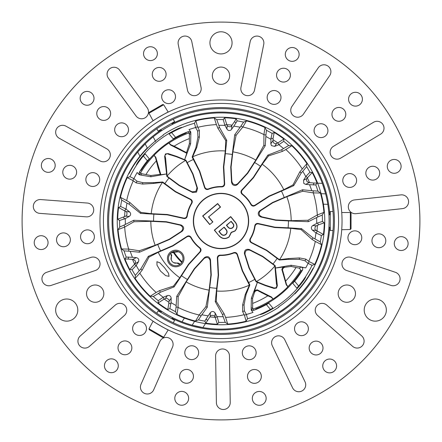 <?xml version="1.0" encoding="UTF-8"?>
<svg xmlns="http://www.w3.org/2000/svg" width="442" height="442" viewBox="0 0 442 442"><rect width="100%" height="100%" fill="white"/><g stroke="black" fill="none" stroke-linecap="round" stroke-linejoin="round"><path stroke-width="0.66" d="M181.784 262.471A57.073 57.073 0 0 1 172.938 251.78M182.115 261.913A56.443 56.443 0 0 1 173.551 251.564M323.4 204.176L327.809 204.342A108.097 108.097 0 0 1 202.928 327.577L192.171 325.185A108.097 108.097 0 0 0 202.928 327.577L205.431 323.599M194.579 321.356L192.171 325.185A108.097 108.097 0 0 1 137.738 152.059L145.191 143.943A108.097 108.097 0 0 0 137.738 152.059L139.932 156.219M142.037 294.825L142.97 295.808M148.28 300.98L149.495 302.068M313.207 268.2L312.538 269.189A103.45 103.45 0 0 1 278.642 306.903L278.852 307.151A103.776 103.776 0 0 1 147.164 148.081L147.374 148.335M184.369 318.096L182.021 321.826M155.639 141.512L153.17 136.832A108.097 108.097 0 0 1 322.334 183.364L325.638 193.878A108.097 108.097 0 0 0 322.334 183.364L317.638 183.181M138.385 158.739L138.108 158.567M128.793 173.8L129.462 172.811A103.45 103.45 0 0 1 163.358 135.097L163.148 134.849A103.776 103.776 0 0 1 313.113 268.797L312.837 268.625M303.615 283.261L303.892 283.433A103.776 103.776 0 0 1 294.836 293.919L294.626 293.665M128.887 173.203L129.163 173.375M313.113 268.797A103.776 103.776 0 0 1 303.892 283.433M147.457 148.247L145.191 143.943A108.097 108.097 0 0 1 153.17 136.832M188.099 118.031L186.546 118.539M321.119 193.701L325.638 193.878A108.097 108.097 0 0 1 327.809 204.342M326.627 243.99L326.958 242.393M180.999 264.896A8.304 8.304 0 0 1 169.308 263.791A8.304 8.304 0 0 1 170.408 252.106A8.304 8.304 0 0 1 182.098 253.205A8.304 8.304 0 0 1 180.999 264.896M178.364 251.741L171.071 252.901A7.265 7.265 0 0 0 170.109 263.134A7.265 7.265 0 0 0 180.336 264.095A7.265 7.265 0 0 0 181.297 253.868A7.265 7.265 0 0 0 171.071 252.901C167.921 256.006 167.595 259.415 170.109 263.134C173.297 266.294 176.706 266.614 180.336 264.095C182.701 261.902 183.474 259.321 182.645 256.354M197.58 188.403L196.491 192.11L192.712 192.524L192.104 191.806L195.883 191.392L196.972 187.684L197.58 188.403L193.005 173.938L187.204 162.628A67.455 67.455 0 0 1 193.358 159.468L192.148 157.048L195.933 147.484L197.955 136.987L197.591 131.047L195.613 127.528A96.853 96.853 0 0 1 195.624 127.528L194.458 123.285A101.251 101.251 0 0 0 171.623 132.606L175.601 137.407L173.187 138.832L175.761 137.606A94.87 94.87 0 0 1 183.452 133.876L186.309 132.987L183.668 134.136L183.452 133.876M260.94 217.016L259.018 215.845C257.791 213.917 258.056 212.215 259.802 210.74L260.73 210.569C258.979 212.044 258.719 213.746 259.94 215.679L261.863 216.851L260.94 217.016L275.753 220.287L288.455 220.917A67.455 67.455 0 0 1 288.107 227.823L274.83 227.166L274.78 227.525L258.41 223.917C256.647 223.718 255.537 224.481 255.078 226.199L254.774 225.79C255.216 224.055 256.327 223.287 258.106 223.475L274.83 227.166M237.52 184.419C235.746 185.916 234.006 185.878 232.304 184.292L231.514 182.264L231.835 181.38L232.625 183.408C234.321 184.994 236.061 185.032 237.84 183.535L237.52 184.419L247.758 173.225L254.653 162.54A67.455 67.455 0 0 1 260.465 166.297L253.255 177.463L253.542 177.684L242.227 190.06C241.177 191.491 241.282 192.834 242.542 194.088L242.034 194.148C240.757 192.894 240.641 191.546 241.702 190.104L253.255 177.463M254.249 291.709L255.034 290.504C256.625 289.764 257.62 289.681 258.029 290.245L258.299 290.924C257.935 290.35 256.935 290.433 255.305 291.173L254.515 292.383L254.249 291.709L257.36 282.361L256.062 281.769L254.796 279.372A67.455 67.455 0 0 1 248.642 282.532L242.575 270.703L242.238 270.841L237.183 254.857C236.464 253.233 235.255 252.647 233.536 253.111L233.735 252.642C235.459 252.161 236.685 252.736 237.409 254.377L242.575 270.703M284.256 266.863L284.869 267.255L283.532 267.802C282.504 269.266 282.234 270.233 282.731 270.697L282.112 270.305C281.631 269.797 281.908 268.835 282.924 267.416L284.256 266.863L275.432 268.051L277.349 285.626L276.526 288.068L273.968 288.427L265.299 285.598L257.36 282.361L251.371 298.14L252.575 298.389L254.515 292.383M316.085 230.442L312.422 230.138L311.991 229.73C310.953 228.055 311.223 226.658 312.803 225.536L316.472 225.845C315.505 225.337 314.102 229.254 315.594 230.028L323.417 234.475A103.301 103.301 0 0 0 324.284 222.801L322.428 221.47L317.61 222.961L318.444 224.84L324.284 222.801M309.544 184.701L315.798 184.922A101.433 101.433 0 0 1 317.931 191.121L311.776 190.712A95.699 95.699 0 0 0 309.544 184.701L305.682 184.38L303.781 183.402L303.566 180.192L305.781 176.612A95.699 95.699 0 0 0 302.759 171.269L306.654 166.673L306.897 163.612A103.301 103.301 0 0 0 291.77 145.75L288.714 145.479L283.532 148.562A95.699 95.699 0 0 0 278.764 144.7L278.018 142.783L283.88 139.042A103.301 103.301 0 0 0 274.206 132.456L272.123 133.396L271.007 138.313L273.051 138.528L274.206 132.456M303.566 180.192L307.03 178.446C306.317 178.783 306.334 179.883 307.091 181.728L309.162 182.623L305.682 184.38M276.72 143.379L274.626 146.396L271.454 145.611L270.83 143.76L272.929 140.738L273.46 142.722C275.151 143.821 276.233 144.037 276.72 143.379L278.018 142.783M233.835 126.169L237.155 120.865A101.433 101.433 0 0 1 243.586 122.114L240.161 127.241A95.699 95.699 0 0 0 233.835 126.169L231.127 129.898C229.464 130.942 228.066 130.672 226.939 129.092L224.95 125.384A95.699 95.699 0 0 0 218.812 125.329L216.779 119.655L214.248 117.92A103.301 103.301 0 0 0 195.9 120.793L194.458 123.285M226.939 129.092L227.16 125.219C226.647 126.191 230.625 127.589 231.348 126.092L231.846 125.456L231.625 129.357M284.869 267.255L291.129 266.471L299.217 268.15L301.113 266.979C302.632 267.543 303.09 268.576 302.483 270.084L300.195 271.106A93.715 93.715 0 0 1 287.886 286.643L287.869 286.814A93.826 93.826 0 0 1 273.173 298.985L272.996 298.969A93.715 93.715 0 0 1 253.912 308.748L253.382 310.444L251.227 309.98L252.653 308.77L252.664 308.008L251.155 307.991L251.371 298.14M287.869 286.814L286.228 284.742L282.112 270.305M154.114 155.357L155.446 157.396L158.026 167.535L160.275 174.341L150.871 175.529L140.683 173.513L139.224 174.689L139.175 172.49L140.943 172.286A93.715 93.715 0 0 1 154.114 155.357L155.772 157.258L160.871 174.723L166.568 173.949L164.651 156.374L165.474 153.932L168.032 153.573L176.701 156.402L185.938 160.231L187.204 162.628M154.131 155.186A93.826 93.826 0 0 1 168.827 143.015L169.004 143.031A93.715 93.715 0 0 1 188.088 133.252L188.618 131.556L190.773 132.02L189.347 133.23L189.336 133.992L190.845 134.009L190.629 143.86L184.657 159.634L186.762 153.286L170.557 145.02L168.827 143.015M256.421 281.571A70.168 70.168 0 0 0 274.869 265.962L276.372 283.449L276.891 285.759L276.228 287.714L274.184 288.002L265.465 285.206L256.305 281.521L256.062 281.769M203.353 199.685A27.675 27.675 0 0 0 199.685 238.647A27.675 27.675 0 0 0 238.647 242.315A27.675 27.675 0 0 0 242.315 203.353A27.675 27.675 0 0 0 203.353 199.685M203.513 199.878A27.421 27.421 0 0 0 199.878 238.487A27.421 27.421 0 0 0 238.487 242.122A27.421 27.421 0 0 0 242.122 203.513A27.421 27.421 0 0 0 203.513 199.878M181.06 224.984C184.071 226.597 184.452 228.691 182.198 231.26L169.463 239.514L169.292 239.194L181.27 231.431C183.529 228.857 183.148 226.768 180.137 225.149L181.06 224.984L166.247 221.713L153.545 221.083A67.455 67.455 0 0 1 153.893 214.177L140.512 213.37L129.009 204.138L129.992 202.613L140.882 212.375L151.214 213.679A70.168 70.168 0 0 1 162.441 182.342L175.347 191.834L190.275 199.458L190.789 199.309L175.535 191.524L175.347 191.834M129.992 202.613L126.683 200.58A96.5 96.5 0 0 1 133.285 180.767L136.13 182.861L142.578 184.076L153.473 183.441L162.441 182.342M170.811 253.133L171.385 256.714L171.236 259.857A4.669 4.669 0 0 1 171.385 256.714A3.459 3.459 0 0 0 171.579 254.691A3.459 3.459 0 0 1 171.385 256.714A4.669 4.669 0 0 0 171.236 259.857L172.098 261.482L173.535 262.636L176.651 263.073A4.669 4.669 0 0 1 173.535 262.636A4.669 4.669 0 0 0 176.651 263.073L180.065 264.31M160.496 271.09L156.998 265.15L156.921 261.703L159.86 262.808L164.551 267.73L168.512 273.255L169.048 276.355L165.667 275.631L160.496 271.09M302.483 270.084A95.124 95.124 0 0 1 294.648 281.211L298.621 286.013L296.831 288.19L298.786 286.212A101.505 101.505 0 0 0 303.98 279.466L305.643 277.134L304.195 279.725A101.831 101.831 0 0 1 263.161 313.698L260.344 314.638L262.946 313.433A101.505 101.505 0 0 0 270.543 309.593L272.935 308.146L270.377 309.394L266.399 304.593L268.813 303.168L272.935 308.146M303.737 283.339A103.594 103.594 0 0 1 299.455 288.648L294.753 293.819M145.169 153.81L149.291 158.794L147.352 160.789L143.379 155.987L145.169 153.81L143.214 155.788A101.505 101.505 0 0 0 138.02 162.534L136.357 164.866L137.805 162.275A101.831 101.831 0 0 1 178.839 128.302L181.656 127.362L179.054 128.567A101.505 101.505 0 0 0 171.457 132.407L169.065 133.854L171.623 132.606M216.779 119.655A101.433 101.433 0 0 1 223.232 119.594L224.602 117.76A103.301 103.301 0 0 1 236.199 118.826L237.155 120.865M243.586 122.114L246.498 120.898A103.301 103.301 0 0 1 264.99 127.534L266.46 130.324A101.433 101.433 0 0 1 272.123 133.396M278.957 144.622L283.77 141.324L283.88 139.042M306.654 166.673A101.433 101.433 0 0 1 309.936 172.231L312.207 172.502A103.301 103.301 0 0 1 317.085 183.076L315.798 184.922M317.931 191.121L320.444 193.032A103.301 103.301 0 0 1 323.936 212.359L322.257 215.033A101.433 101.433 0 0 1 322.428 221.47M312.422 230.138L316.124 233.006L321.384 235.525L323.417 234.475M321.384 235.525A101.433 101.433 0 0 1 320.257 241.879L321.555 244.658A103.301 103.301 0 0 1 314.754 264.371L309.185 261.636L305.87 259.139L299.422 257.924L288.527 258.559L279.421 259.664L266.653 250.166L251.725 242.542L251.211 242.691L266.465 250.476L266.653 250.166M298.621 286.013A101.251 101.251 0 0 0 312.041 265.316L314.754 264.371M296.919 288.294L292.709 283.206L294.648 281.211M301.129 271.686L299.582 274.156A94.87 94.87 0 0 1 294.483 281.013L292.709 283.206M299.582 274.156L299.367 273.896L300.991 271.515M299.367 273.896A94.544 94.544 0 0 1 258.332 307.864L258.548 308.124L255.691 309.013L258.332 307.864M124.6 216.586L125.528 216.155C127.103 216.591 127.572 211.442 125.915 211.558L118.583 207.525A103.301 103.301 0 0 0 117.716 219.199L124.6 216.586A96.5 96.5 0 0 1 125.025 210.945M125.915 211.558L129.578 211.862L125.876 208.994L124.755 210.729M135.346 275.327A101.433 101.433 0 0 1 132.064 269.769L136.108 265.57L134.451 264.333L129.793 269.498A103.301 103.301 0 0 1 124.915 258.924L132.838 259.377L136.318 257.62C138.561 258.227 139.263 259.62 138.434 261.808L136.219 265.388A95.699 95.699 0 0 0 139.241 270.731L135.346 275.327L135.103 278.388A103.301 103.301 0 0 0 150.23 296.251L153.286 296.521L158.468 293.438A95.699 95.699 0 0 0 163.236 297.3L163.982 299.217L158.12 302.958A103.301 103.301 0 0 0 167.794 309.544L168.977 302.278A96.5 96.5 0 0 1 164.308 299.09L163.982 299.217M134.451 264.333L134.628 264.04A96.5 96.5 0 0 1 132.456 259.366M138.434 261.808L134.628 264.04M168.977 302.278L169.071 301.262C170.236 300.112 166.004 297.129 165.28 298.621L164.308 299.09M165.28 298.621L167.374 295.604L163.236 297.3M225.221 322.345A101.433 101.433 0 0 1 218.768 322.406L217.149 316.803L215.254 317.621L217.398 324.24A103.301 103.301 0 0 1 205.801 323.174L210.154 316.544L210.375 312.643C212.016 311.008 213.58 311.096 215.061 312.908L217.05 316.616A95.699 95.699 0 0 0 223.188 316.671L225.221 322.345L227.752 324.08A103.301 103.301 0 0 0 246.1 321.207L247.542 318.715A101.251 101.251 0 0 0 270.377 309.394M215.254 317.621L215.088 317.317A96.5 96.5 0 0 1 209.956 316.864M215.061 312.908L215.088 317.317M316.124 233.006L317.245 231.271M318.444 224.84L317.4 225.414A96.5 96.5 0 0 1 316.975 231.055M309.936 172.231L305.892 176.43L307.549 177.667L312.207 172.502M307.549 177.667L307.372 177.96A96.5 96.5 0 0 1 309.544 182.634L309.162 182.623M313.588 185.01L313.693 183.016L309.544 182.634M313.693 183.016L317.085 183.076M307.03 178.446L307.372 177.96M274.626 146.396L278.764 144.7M273.051 138.528L273.023 139.722A96.5 96.5 0 0 1 277.692 142.91M223.232 119.594L224.851 125.197L226.746 124.379L224.602 117.76M226.746 124.379L226.912 124.683A96.5 96.5 0 0 1 232.044 125.136L231.846 125.456M236.127 122.821L234.453 121.732L232.044 125.136M234.453 121.732L236.199 118.826M227.16 125.219L226.912 124.683M300.787 267.123L305.742 267.902L301.113 266.979M258.548 308.124A94.87 94.87 0 0 0 266.239 304.394L268.725 303.063M266.399 304.593A95.124 95.124 0 0 1 253.382 310.444M251.227 309.98L251.155 307.991M139.224 174.689L137.158 172.513L139.18 174.684M141.434 173.645L141.169 175.131L139.164 174.706M142.418 167.844L142.633 168.104L141.009 170.485L142.418 167.844A94.87 94.87 0 0 1 147.517 160.987L149.291 158.794M142.633 168.104A94.544 94.544 0 0 1 183.668 134.136M173.275 138.937L169.065 133.854M175.601 137.407A95.124 95.124 0 0 1 188.618 131.556M139.175 172.49A95.124 95.124 0 0 1 147.352 160.789M190.773 132.02L190.845 134.009M259.802 210.74L272.537 202.486L302.527 189.767L302.759 191.226L313.157 192.894L320.444 193.032M313.323 192.911A96.5 96.5 0 0 1 317.312 214.967L323.936 212.359M231.514 182.264L230.735 167.115L234.713 134.782L236.094 135.307L242.741 127.141L246.498 120.898M242.835 127.003A96.5 96.5 0 0 1 263.929 134.578L264.99 127.534M169.463 239.514L139.473 252.233L139.241 250.774L128.843 249.106L121.556 248.968A103.301 103.301 0 0 1 118.064 229.641L119.743 226.967A101.433 101.433 0 0 1 119.572 220.53L117.716 219.199M128.677 249.089A96.5 96.5 0 0 1 124.688 227.033L118.064 229.641M169.877 308.604L171.032 302.615A95.699 95.699 0 0 0 176.154 305.538L176.75 296.256L194.242 268.775L204.48 257.581C207.386 255.78 209.386 256.498 210.486 259.736L211.265 274.885L207.287 307.218L205.906 306.693L199.259 314.859L195.502 321.102A103.301 103.301 0 0 1 177.01 314.466L175.54 311.676A101.433 101.433 0 0 1 169.877 308.604L167.794 309.544M199.165 314.997A96.5 96.5 0 0 1 178.071 307.422L177.01 314.466M252.664 308.008L252.575 298.389M258.299 290.924L267.846 295.825L271.244 297.278L271.443 296.98L273.173 298.985M287.886 286.643L286.554 284.604L282.731 270.697M189.336 133.992L189.425 143.611L186.502 152.634L174.154 146.175L170.756 144.722L170.557 145.02M218.768 322.406L217.398 324.24M204.845 321.135A101.433 101.433 0 0 1 198.414 319.886L201.839 314.759A95.699 95.699 0 0 0 208.165 315.831L204.845 321.135L205.801 323.174M198.414 319.886L195.502 321.102M163.043 297.378L158.23 300.676L158.12 302.958M132.064 269.769L129.793 269.498M126.202 257.078A101.433 101.433 0 0 1 124.069 250.879L130.224 251.288A95.699 95.699 0 0 0 132.456 257.299L126.202 257.078L124.915 258.924M124.069 250.879L121.556 248.968M125.876 208.994L120.616 206.475L118.583 207.525M120.616 206.475A101.433 101.433 0 0 1 121.743 200.121L120.445 197.342A103.301 103.301 0 0 1 127.246 177.629L133.285 180.767M143.379 155.987A101.251 101.251 0 0 0 129.959 176.684L127.246 177.629M138.263 158.661A103.594 103.594 0 0 1 142.545 153.352L147.247 148.18M312.041 265.316L308.091 263.382A96.853 96.853 0 0 1 308.085 263.393A96.853 96.853 0 0 1 305.742 267.902M251.227 310.03L252.984 312.422A96.853 96.853 0 0 1 246.387 314.472A96.853 96.853 0 0 1 246.376 314.472L247.542 318.715M129.959 176.684L133.909 178.618A96.853 96.853 0 0 1 133.915 178.607A96.853 96.853 0 0 1 137.158 172.513M190.773 131.97L189.016 129.578A96.853 96.853 0 0 1 195.613 127.528L197.541 126.777L197.85 127.318A96.5 96.5 0 0 1 216.414 124.611L214.248 117.92M274.869 265.962L275.156 265.603L275.471 267.99L291.118 265.239L300.831 266.869M308.085 263.393L304.997 260.797L299.234 259.327L288.549 259.355L279.316 260.007L277.128 258.41A67.455 67.455 0 0 1 273.001 263.962L275.156 265.603M189.016 129.578L190.8 131.959M218.873 235.641L214.315 230.138L230.691 216.58L235.155 221.967C237.697 225.116 237.63 228.149 234.956 231.072L231.376 232.514L229.078 237.028C225.298 239.481 221.895 239.017 218.873 235.641L214.569 230.16L230.669 216.834L235.011 222.083C237.498 225.16 237.442 228.111 234.84 230.928L231.194 232.337L228.962 236.89C225.287 239.282 221.972 238.829 219.011 235.525M212.873 221.912L209.69 224.547L202.613 216L217.657 203.547L220.564 207.055L208.701 216.878L212.873 221.912L209.69 224.547M244.42 253.597C244.31 250.178 245.934 248.807 249.288 249.476L262.802 256.377L262.609 256.686L249.896 250.194C246.542 249.52 244.918 250.896 245.028 254.316L244.42 253.597L248.995 268.062L254.796 279.372M262.802 256.377L273.001 263.962M277.128 258.41L266.465 250.476M251.211 242.691C249.719 241.708 249.349 240.404 250.111 238.785A34.111 34.111 0 0 0 254.774 225.79M254.89 205.679C253.288 206.486 251.979 206.149 250.957 204.679L251.1 204.193C252.122 205.641 253.432 205.966 255.017 205.165L254.89 205.679L269.261 196.364L281.466 191.099A67.455 67.455 0 0 1 284.206 197.447M250.957 204.679A34.111 34.111 0 0 0 242.034 194.148M224.674 183.994C224.575 185.778 223.63 186.745 221.845 186.9L221.492 186.53C223.26 186.364 224.193 185.397 224.293 183.623L224.674 183.994L223.796 166.888L225.337 153.689A67.455 67.455 0 0 1 232.21 154.485M221.845 186.9A34.111 34.111 0 0 0 208.265 189.358C206.541 189.839 205.315 189.264 204.591 187.623L199.425 171.297L199.762 171.159L204.817 187.143C205.536 188.767 206.745 189.353 208.464 188.889L208.265 189.358M193.358 159.468L199.425 171.297M175.535 191.524L164.872 183.59A67.455 67.455 0 0 1 168.999 178.038L179.198 185.623L192.712 192.524M190.789 199.309C192.281 200.292 192.651 201.596 191.889 203.215A34.111 34.111 0 0 0 187.226 216.21C186.784 217.945 185.673 218.713 183.894 218.525L167.17 214.834L167.22 214.475L183.59 218.083C185.353 218.282 186.463 217.519 186.922 215.801L187.226 216.21M153.893 214.177L167.17 214.834M187.11 236.321C188.712 235.514 190.021 235.851 191.043 237.321L190.9 237.807C189.878 236.359 188.568 236.034 186.983 236.835L187.11 236.321L172.739 245.636L160.534 250.901A67.455 67.455 0 0 1 157.794 244.553M191.043 237.321A34.111 34.111 0 0 0 199.966 247.852C201.243 249.106 201.359 250.454 200.298 251.896L188.745 264.537L188.458 264.316L199.773 251.94C200.823 250.509 200.718 249.166 199.458 247.912L199.966 247.852M187.347 279.46A67.455 67.455 0 0 1 181.535 275.703L188.745 264.537M217.326 258.006C217.425 256.222 218.37 255.255 220.155 255.1L220.508 255.47C218.74 255.636 217.807 256.603 217.707 258.377L217.326 258.006L218.204 275.112L216.663 288.311A67.455 67.455 0 0 1 209.79 287.515M220.155 255.1A34.111 34.111 0 0 0 233.735 252.642M223.188 316.671L222.464 314.511L224.127 313.792L216.293 301.444L216.713 291.035A70.168 70.168 0 0 0 249.415 285.156L245.304 294.3L242.63 304.936L242.619 311.499L244.15 314.682A96.5 96.5 0 0 1 225.586 317.389L227.752 324.08M224.127 313.792L225.586 317.389M242.619 311.499L244.409 310.953L246.387 314.472L244.459 315.223L244.15 314.682M244.459 315.223L246.1 321.207M218.812 125.329L219.536 127.489L217.873 128.208L225.707 140.556L225.287 150.965A70.168 70.168 0 0 0 192.585 156.844L196.696 147.7L199.37 137.064L199.381 130.5L197.85 127.318M217.873 128.208L216.414 124.611M185.579 160.429A70.168 70.168 0 0 0 167.131 176.038L165.628 158.551L165.109 156.241C164.115 155.479 167.247 152.877 167.816 153.998L176.535 156.794L185.695 160.479L185.938 160.231M197.541 126.777L195.9 120.793M288.107 227.823L301.488 228.63L312.991 237.862L312.008 239.387L315.317 241.42A96.5 96.5 0 0 1 308.715 261.233M312.008 239.387L301.118 229.625L290.786 228.321A70.168 70.168 0 0 1 279.559 259.658M139.241 270.731L140.749 269.023L142.202 270.101L148.982 257.145L158.203 252.305A70.168 70.168 0 0 0 179.767 277.775L173.474 286.073L159.573 290.621L156.159 292.471A96.5 96.5 0 0 1 139.816 273.167L135.103 278.388M142.202 270.101L139.816 273.167M126.683 200.58L120.445 197.342M315.317 241.42L321.555 244.658M220.508 255.47A34.476 34.476 0 0 0 233.536 253.111M217.707 258.377L218.569 275.123L216.713 291.035M249.415 285.156L242.238 270.841M190.9 237.807A34.476 34.476 0 0 0 199.458 247.912M186.983 236.835L172.91 245.956L158.203 252.305M179.767 277.775L188.458 264.316M191.889 203.215L191.392 203.337A34.476 34.476 0 0 0 186.922 215.801M191.392 203.337C192.137 201.723 191.762 200.43 190.275 199.458M151.214 213.679L167.22 214.475M221.492 186.53A34.476 34.476 0 0 0 208.464 188.889M224.293 183.623L223.431 166.877L225.287 150.965M192.585 156.844L199.762 171.159M251.1 204.193A34.476 34.476 0 0 0 242.542 194.088M255.017 205.165L269.09 196.044L283.797 189.695L293.018 184.855L299.798 171.899L306.897 163.612M253.542 177.684L262.233 164.225A70.168 70.168 0 0 1 283.797 189.695M223.796 166.888L223.431 166.877M172.739 245.636L172.91 245.956M218.204 275.112L218.569 275.123M269.261 196.364L269.09 196.044M317.4 225.414L316.472 225.845M317.61 222.961L316.665 223.47A95.699 95.699 0 0 0 316.638 217.569L308.301 221.696L308.008 220.249L291.168 220.691A70.168 70.168 0 0 0 286.83 196.712L302.759 191.226M308.008 220.249L317.312 214.967M260.465 166.297L267.852 155.109L281.598 149.766L282.427 151.379L285.841 149.529A96.5 96.5 0 0 1 302.184 168.833M282.427 151.379L268.526 155.927L262.233 164.225M285.841 149.529L291.77 145.75M272.537 202.486L272.708 202.806L260.73 210.569M275.753 220.287L275.802 219.928L261.863 216.851M275.802 219.928L291.168 220.691M272.708 202.806L286.83 196.712M248.995 268.062L249.332 267.924L245.028 254.316M249.332 267.924L256.305 281.521M262.609 256.686L274.847 265.786M176.75 296.256L178.148 296.726L186.187 281.924A70.168 70.168 0 0 0 209.121 290.156L205.906 306.693M178.148 296.726L178.071 307.422M211.265 274.885L210.9 274.874L210.165 260.62C209.072 257.382 207.066 256.664 204.16 258.465L204.48 257.581M194.242 268.775L194.53 268.996L204.16 258.465M194.53 268.996L186.187 281.924M210.9 274.874L209.121 290.156M119.572 220.53L125.335 218.53A95.699 95.699 0 0 0 125.362 224.431L133.699 220.304L133.992 221.751L150.833 221.309A70.168 70.168 0 0 0 155.17 245.288L139.241 250.774M133.992 221.751L124.688 227.033M214.84 316.781C215.171 315.036 209.84 314.875 210.154 316.544M156.159 292.471L150.23 296.251M166.247 221.713L166.198 222.072L180.137 225.149M166.198 222.072L150.833 221.309M169.292 239.194L155.17 245.288M134.97 263.554C135.556 263.266 135.622 262.288 135.169 260.62L132.838 259.377M179.198 185.623L179.391 185.314L192.104 191.806M193.005 173.938L192.668 174.076L196.972 187.684M192.668 174.076L185.695 160.479M167.131 176.038L166.844 176.397L168.999 178.038M179.391 185.314L167.153 176.214M273.023 139.722L272.929 140.738M271.007 138.313L270.968 139.385A95.699 95.699 0 0 0 265.846 136.462L265.25 145.744L263.852 145.274L255.813 160.076A70.168 70.168 0 0 0 232.879 151.844L236.094 135.307M263.852 145.274L263.929 134.578M230.735 167.115L231.1 167.126L231.835 181.38M247.758 173.225L247.47 173.004L237.84 183.535M247.47 173.004L255.813 160.076M231.1 167.126L232.879 151.844M250.111 238.785L250.608 238.663A34.476 34.476 0 0 0 255.078 226.199M250.608 238.663C249.863 240.277 250.238 241.57 251.725 242.542M290.786 228.321L274.78 227.525M267.852 155.109L268.526 155.927M281.598 149.766L283.532 148.562M270.968 139.385L270.83 143.76M265.846 136.462L265.94 134.965L263.918 134.744M265.94 134.965L266.46 130.324M265.25 145.744L254.653 162.54M241.039 126.031L242.741 127.141M234.713 134.782L240.161 127.241M219.536 127.489L226.752 140.357L225.707 140.556M225.337 153.689L226.752 140.357M192.513 157.032L192.148 157.048M164.872 183.59L162.684 181.993L162.579 182.336M140.512 213.37L140.882 212.375M121.743 200.121L126.998 203.066A95.699 95.699 0 0 0 126.042 209.127M129.009 204.138L126.998 203.066M125.335 218.53L129.197 216.464L125.528 216.155M124.39 219.039L123.556 217.16M125.362 224.431L124.025 225.1L124.837 226.961M124.025 225.1L119.743 226.967M133.699 220.304L153.545 221.083M128.732 251.133L128.843 249.106M139.473 252.233L130.224 251.288M128.412 256.99L128.307 258.984M132.456 257.299L136.318 257.62M140.749 269.023L148.285 256.343L148.982 257.145M160.534 250.901L148.285 256.343M181.535 275.703L174.148 286.891L173.474 286.073M174.148 286.891L160.402 292.234L159.573 290.621M160.402 292.234L158.468 293.438M171.032 302.615L171.17 298.239L169.071 301.262M170.993 303.687L168.949 303.472M176.154 305.538L176.06 307.035L178.082 307.256M176.06 307.035L175.54 311.676M200.961 315.969L199.259 314.859M207.287 307.218L201.839 314.759M205.873 319.179L207.547 320.268M208.165 315.831L210.375 312.643M222.464 314.511L215.248 301.643L216.293 301.444M216.663 288.311L215.248 301.643M248.642 282.532L249.852 284.952L246.067 294.516L244.045 305.013L244.409 310.953M249.487 284.968L249.852 284.952M279.421 259.664L279.316 260.007M301.488 228.63L301.118 229.625M320.257 241.879L315.002 238.934A95.699 95.699 0 0 0 315.958 232.873M312.991 237.862L315.002 238.934M316.665 223.47L312.803 225.536M316.638 217.569L317.975 216.9L317.163 215.039M317.975 216.9L322.257 215.033M308.301 221.696L288.455 220.917M313.267 190.867L313.157 192.894M302.527 189.767L311.776 190.712M299.798 171.899L301.251 172.977L302.759 171.269M301.251 172.977L293.715 185.657L293.018 184.855M281.466 191.099L293.715 185.657M308.091 263.382L309.185 261.636M133.909 178.618L132.815 180.364M153.473 183.441L153.451 182.645L162.684 181.993M166.568 173.949L150.882 176.761L141.169 175.131M166.844 176.397L166.529 174.01M176.535 156.794L176.701 156.402M196.696 147.7L195.933 147.484M133.915 178.607L137.003 181.203L142.766 182.673L153.451 182.645M136.13 182.861L137.003 181.203M199.381 130.5L197.591 131.047M170.756 144.722L169.004 143.031M155.446 157.396L155.772 157.258M142.578 184.076L142.766 182.673M165.628 158.551L165.175 158.65M169.988 154.938L170.17 154.518M199.37 137.064L197.955 136.987M189.425 143.611L190.629 143.86M186.502 152.634L186.762 153.286M180.237 149.153L180.038 149.6M158.026 167.535L158.501 167.424M160.275 174.341L160.871 174.723M150.871 175.529L150.882 176.761M265.465 285.206L265.299 285.598M245.304 294.3L246.067 294.516M288.527 258.559L288.549 259.355M305.87 259.139L304.997 260.797M252.984 312.422L251.2 310.041M271.244 297.278L272.996 298.969M286.554 284.604L286.228 284.742M299.422 257.924L299.234 259.327M276.372 283.449L276.825 283.35M272.012 287.062L271.83 287.482M242.63 304.936L244.045 305.013M258.029 290.245L271.443 296.98M261.763 292.847L261.962 292.4M283.974 274.465L283.499 274.576M291.129 266.471L291.118 265.239M167.374 295.604C169.579 295.123 170.844 296.002 171.17 298.239M129.578 211.862C131.097 213.53 130.965 215.066 129.197 216.464M209.712 224.293L202.867 216.028L217.635 203.801L220.309 207.033L208.701 216.878M208.447 216.851L212.619 221.89M231.16 221.309L226.376 225.265L227.857 227.05C229.299 228.752 230.945 228.978 232.801 227.735C234.161 226.216 234.144 224.718 232.757 223.238L231.16 221.309L226.696 225.298L228.028 226.906C229.392 228.52 230.934 228.741 232.658 227.564C233.923 226.188 233.901 224.796 232.586 223.381L231.133 221.624M224.144 227.116L218.873 231.481L220.751 233.752C222.232 235.564 223.95 235.824 225.906 234.536C227.525 232.702 227.486 230.895 225.796 229.116L224.144 227.116L219.193 231.509L220.928 233.608C222.332 235.332 223.945 235.586 225.763 234.365C227.293 232.68 227.243 230.978 225.619 229.26L224.111 227.437M226.376 225.265L226.696 225.298M218.873 231.481L219.193 231.509M180.016 264.255A3.459 3.459 0 0 0 176.651 263.073A3.459 3.459 0 0 1 180.016 264.255M252.653 308.77L253.912 308.748M300.195 271.106C300.825 270.101 300.499 269.117 299.217 268.15M189.347 133.23L188.088 133.252M140.943 172.286L140.683 173.513M334.423 221A113.423 113.423 0 0 1 221 334.423A113.423 113.423 0 0 1 107.577 221A113.423 113.423 0 0 1 221 107.577A113.423 113.423 0 0 1 334.423 221M108.61 221A112.39 112.39 0 0 0 221 333.39A112.39 112.39 0 0 0 333.39 221A112.39 112.39 0 0 0 221 108.61A112.39 112.39 0 0 0 108.61 221M338.578 221A117.578 117.578 0 0 0 221 103.422A117.578 117.578 0 0 0 103.422 221A117.578 117.578 0 0 0 221 338.578A117.578 117.578 0 0 0 338.578 221M99.964 221A121.036 121.036 0 0 1 221 99.964A121.036 121.036 0 0 1 342.036 221A121.036 121.036 0 0 1 221 342.036A121.036 121.036 0 0 1 99.964 221M148.993 328.771L153.076 321.179C152.435 321.201 168.49 330.472 168.203 329.914L163.673 337.246L162.728 337.5L149.247 329.715L148.993 328.771L163.673 337.246M163.673 104.754L168.203 112.086C168.507 111.517 152.446 120.788 153.076 120.821L148.993 113.229L149.247 112.285L162.728 104.5L163.673 104.754L148.993 113.229M350.335 229.475L350.335 212.525L351.031 213.215L351.031 228.785L350.335 229.475L341.721 229.735L341.815 228.249M336.577 365.954A6.917 6.917 0 0 1 329.66 372.871A6.917 6.917 0 0 1 322.743 365.954A6.917 6.917 0 0 1 329.66 359.037A6.917 6.917 0 0 1 336.577 365.954M256.133 352.76A6.917 6.917 0 0 1 249.216 359.678A6.917 6.917 0 0 1 242.299 352.76A6.917 6.917 0 0 1 249.216 345.843A6.917 6.917 0 0 1 256.133 352.76M215.613 355.887A6.917 6.917 0 0 1 222.475 348.97A6.917 6.917 0 0 1 229.448 355.771L230.232 402.463A6.917 6.917 0 0 1 223.431 409.496A6.917 6.917 0 0 1 216.398 402.695L215.613 356.003A6.917 6.917 0 0 1 215.613 355.887M261.332 376.413A6.917 6.917 0 0 1 254.415 383.33A6.917 6.917 0 0 1 247.498 376.413A6.917 6.917 0 0 1 254.415 369.49A6.917 6.917 0 0 1 261.332 376.413M308.367 328.738A6.917 6.917 0 0 1 301.45 335.655A6.917 6.917 0 0 1 294.532 328.738A6.917 6.917 0 0 1 301.45 321.82A6.917 6.917 0 0 1 308.367 328.738M271.609 342.754A6.917 6.917 0 0 1 284.764 339.754L305.035 381.822A6.917 6.917 0 0 1 301.809 391.054A6.917 6.917 0 0 1 292.571 387.827L272.294 345.76A6.917 6.917 0 0 1 271.609 342.754M322.997 348.036A6.917 6.917 0 0 1 316.08 354.954A6.917 6.917 0 0 1 309.157 348.036A6.917 6.917 0 0 1 316.08 341.119A6.917 6.917 0 0 1 322.997 348.036M146.468 328.544A6.917 6.917 0 0 1 139.55 335.461A6.917 6.917 0 0 1 132.628 328.544A6.917 6.917 0 0 1 139.55 321.621A6.917 6.917 0 0 1 146.468 328.544M77.919 341.169A6.917 6.917 0 0 1 80.262 335.981L115.274 305.079A6.917 6.917 0 0 1 125.042 305.693A6.917 6.917 0 0 1 124.429 315.455L89.417 346.357A6.917 6.917 0 0 1 77.919 341.169M131.849 347.843A6.917 6.917 0 0 1 124.931 354.76A6.917 6.917 0 0 1 118.008 347.843A6.917 6.917 0 0 1 124.931 340.926A6.917 6.917 0 0 1 131.849 347.843M315.229 310.267A6.917 6.917 0 0 1 326.721 305.079L361.755 335.953A6.917 6.917 0 0 1 362.374 345.721A6.917 6.917 0 0 1 352.606 346.335L317.571 315.455A6.917 6.917 0 0 1 315.229 310.267M188.635 398.303A6.917 6.917 0 0 1 181.717 405.226A6.917 6.917 0 0 1 174.8 398.303A6.917 6.917 0 0 1 181.717 391.385A6.917 6.917 0 0 1 188.635 398.303M266.156 398.369A6.917 6.917 0 0 1 259.239 405.292A6.917 6.917 0 0 1 252.321 398.369A6.917 6.917 0 0 1 259.239 391.452A6.917 6.917 0 0 1 266.156 398.369M198.64 352.694A6.917 6.917 0 0 1 191.723 359.611A6.917 6.917 0 0 1 184.806 352.694A6.917 6.917 0 0 1 191.723 345.771A6.917 6.917 0 0 1 198.64 352.694M140.418 387.076A6.917 6.917 0 0 1 141.009 384.286L159.855 341.555A6.917 6.917 0 0 1 168.977 338.019A6.917 6.917 0 0 1 172.513 347.141L153.667 389.866A6.917 6.917 0 0 1 140.418 387.076M193.452 376.341A6.917 6.917 0 0 1 186.535 383.258A6.917 6.917 0 0 1 179.618 376.341A6.917 6.917 0 0 1 186.535 369.424A6.917 6.917 0 0 1 193.452 376.341M362.407 99.196A6.917 6.917 0 0 1 355.49 106.119A6.917 6.917 0 0 1 348.572 99.196A6.917 6.917 0 0 1 355.49 92.279A6.917 6.917 0 0 1 362.407 99.196M345.799 114.356A6.917 6.917 0 0 1 338.881 121.274A6.917 6.917 0 0 1 331.964 114.356A6.917 6.917 0 0 1 338.881 107.439A6.917 6.917 0 0 1 345.799 114.356M330.13 152.23A6.917 6.917 0 0 1 333.489 146.296L373.534 122.274A6.917 6.917 0 0 1 383.026 124.644A6.917 6.917 0 0 1 380.65 134.136L340.611 158.164A6.917 6.917 0 0 1 330.13 152.23M327.92 130.683A6.917 6.917 0 0 1 321.002 137.6A6.917 6.917 0 0 1 314.08 130.683A6.917 6.917 0 0 1 321.002 123.766A6.917 6.917 0 0 1 327.92 130.683M290.759 110.301A6.917 6.917 0 0 1 291.963 106.406L318.257 67.814A6.917 6.917 0 0 1 327.87 65.991A6.917 6.917 0 0 1 329.693 75.604L303.394 114.196A6.917 6.917 0 0 1 290.759 110.301M290.394 75.14A6.917 6.917 0 0 1 283.477 82.063A6.917 6.917 0 0 1 276.559 75.14A6.917 6.917 0 0 1 283.477 68.223A6.917 6.917 0 0 1 290.394 75.14M361.777 237.768A6.917 6.917 0 0 1 354.86 244.686A6.917 6.917 0 0 1 347.942 237.768A6.917 6.917 0 0 1 354.86 230.851A6.917 6.917 0 0 1 361.777 237.768M299.123 54.421A6.917 6.917 0 0 1 292.206 61.339A6.917 6.917 0 0 1 285.289 54.421A6.917 6.917 0 0 1 292.206 47.504A6.917 6.917 0 0 1 299.123 54.421M240.818 88.77A6.917 6.917 0 0 1 240.951 87.405L250.178 41.625A6.917 6.917 0 0 1 258.327 36.211A6.917 6.917 0 0 1 263.741 44.36L254.515 90.135A6.917 6.917 0 0 1 240.818 88.77M341.964 263.962A6.917 6.917 0 0 1 351.086 257.404L395.352 272.278A6.917 6.917 0 0 1 399.706 281.04A6.917 6.917 0 0 1 390.943 285.394L346.677 270.521A6.917 6.917 0 0 1 341.964 263.962M385.805 240.78A6.917 6.917 0 0 1 378.888 247.697A6.917 6.917 0 0 1 371.965 240.78A6.917 6.917 0 0 1 378.888 233.857A6.917 6.917 0 0 1 385.805 240.78M408.115 243.57A6.917 6.917 0 0 1 401.198 250.492A6.917 6.917 0 0 1 394.281 243.57A6.917 6.917 0 0 1 401.198 236.652A6.917 6.917 0 0 1 408.115 243.57M356.606 180.507A6.917 6.917 0 0 1 349.688 187.425A6.917 6.917 0 0 1 342.765 180.507A6.917 6.917 0 0 1 349.688 173.59A6.917 6.917 0 0 1 356.606 180.507M348.313 206.795A6.917 6.917 0 0 1 354.484 199.922L400.911 194.878A6.917 6.917 0 0 1 408.535 201.011A6.917 6.917 0 0 1 402.402 208.635L355.981 213.674A6.917 6.917 0 0 1 348.313 206.795M379.684 173.176A6.917 6.917 0 0 1 372.761 180.093A6.917 6.917 0 0 1 365.843 173.176A6.917 6.917 0 0 1 372.761 166.258A6.917 6.917 0 0 1 379.684 173.176M401.109 166.369A6.917 6.917 0 0 1 394.192 173.286A6.917 6.917 0 0 1 387.275 166.369A6.917 6.917 0 0 1 394.192 159.452A6.917 6.917 0 0 1 401.109 166.369M280.996 97.455A6.917 6.917 0 0 1 274.079 104.378A6.917 6.917 0 0 1 267.161 97.455A6.917 6.917 0 0 1 274.079 90.538A6.917 6.917 0 0 1 280.996 97.455M118.274 365.766A6.917 6.917 0 0 1 111.356 372.689A6.917 6.917 0 0 1 104.434 365.766A6.917 6.917 0 0 1 111.356 358.849A6.917 6.917 0 0 1 118.274 365.766M55.189 165.43A6.917 6.917 0 0 1 48.272 172.347A6.917 6.917 0 0 1 41.355 165.43A6.917 6.917 0 0 1 48.272 158.512A6.917 6.917 0 0 1 55.189 165.43M128.506 129.799A6.917 6.917 0 0 1 121.589 136.716A6.917 6.917 0 0 1 114.671 129.799A6.917 6.917 0 0 1 121.589 122.882A6.917 6.917 0 0 1 128.506 129.799M110.622 113.484A6.917 6.917 0 0 1 103.704 120.401A6.917 6.917 0 0 1 96.781 113.484A6.917 6.917 0 0 1 103.704 106.561A6.917 6.917 0 0 1 110.622 113.484M107.086 74.168A6.917 6.917 0 0 1 119.589 70.085L147.169 107.765A6.917 6.917 0 0 1 145.672 117.434A6.917 6.917 0 0 1 136.003 115.937L108.423 78.256A6.917 6.917 0 0 1 107.086 74.168M94.008 98.328A6.917 6.917 0 0 1 87.091 105.246A6.917 6.917 0 0 1 80.173 98.328A6.917 6.917 0 0 1 87.091 91.411A6.917 6.917 0 0 1 94.008 98.328M41.94 278.863A6.917 6.917 0 0 1 46.653 272.305L90.908 257.404A6.917 6.917 0 0 1 99.677 261.752A6.917 6.917 0 0 1 95.323 270.521L51.068 285.421A6.917 6.917 0 0 1 41.94 278.863M178.093 42.996A6.917 6.917 0 0 1 191.795 41.625L201.049 87.4A6.917 6.917 0 0 1 195.635 95.549A6.917 6.917 0 0 1 187.485 90.14L178.231 44.366A6.917 6.917 0 0 1 178.093 42.996M166.104 74.378A6.917 6.917 0 0 1 159.186 81.295A6.917 6.917 0 0 1 152.269 74.378A6.917 6.917 0 0 1 159.186 67.46A6.917 6.917 0 0 1 166.104 74.378M175.507 96.688A6.917 6.917 0 0 1 168.59 103.61A6.917 6.917 0 0 1 161.673 96.688A6.917 6.917 0 0 1 168.59 89.77A6.917 6.917 0 0 1 175.507 96.688M70.361 239.824A6.917 6.917 0 0 1 63.444 246.741A6.917 6.917 0 0 1 56.526 239.824A6.917 6.917 0 0 1 63.444 232.901A6.917 6.917 0 0 1 70.361 239.824M33.305 206.469A6.917 6.917 0 0 1 40.736 199.569L87.306 203.044A6.917 6.917 0 0 1 93.693 210.458A6.917 6.917 0 0 1 86.278 216.845L39.708 213.364A6.917 6.917 0 0 1 33.305 206.469M94.389 236.802A6.917 6.917 0 0 1 87.472 243.719A6.917 6.917 0 0 1 80.549 236.802A6.917 6.917 0 0 1 87.472 229.884A6.917 6.917 0 0 1 94.389 236.802M76.621 172.231A6.917 6.917 0 0 1 69.703 179.148A6.917 6.917 0 0 1 62.786 172.231A6.917 6.917 0 0 1 69.703 165.314A6.917 6.917 0 0 1 76.621 172.231M55.67 132.219A6.917 6.917 0 0 1 65.946 126.169L106.776 148.832A6.917 6.917 0 0 1 109.467 158.242A6.917 6.917 0 0 1 100.063 160.932L59.234 138.269A6.917 6.917 0 0 1 55.67 132.219M99.699 179.557A6.917 6.917 0 0 1 92.781 186.474A6.917 6.917 0 0 1 85.864 179.557A6.917 6.917 0 0 1 92.781 172.64A6.917 6.917 0 0 1 99.699 179.557M48.056 242.625A6.917 6.917 0 0 1 41.134 249.542A6.917 6.917 0 0 1 34.216 242.625A6.917 6.917 0 0 1 41.134 235.708A6.917 6.917 0 0 1 48.056 242.625M157.369 53.659A6.917 6.917 0 0 1 150.451 60.576A6.917 6.917 0 0 1 143.534 53.659A6.917 6.917 0 0 1 150.451 46.741A6.917 6.917 0 0 1 157.369 53.659M229.647 75.715A8.647 8.647 0 0 1 221 84.367A8.647 8.647 0 0 1 212.353 75.715A8.647 8.647 0 0 1 221 67.068A8.647 8.647 0 0 1 229.647 75.715M103.831 293.643A8.647 8.647 0 0 1 95.179 302.289A8.647 8.647 0 0 1 86.533 293.643A8.647 8.647 0 0 1 95.179 284.996A8.647 8.647 0 0 1 103.831 293.643M355.467 293.643A8.647 8.647 0 0 1 346.821 302.289A8.647 8.647 0 0 1 338.169 293.643A8.647 8.647 0 0 1 346.821 284.996A8.647 8.647 0 0 1 355.467 293.643M232.067 42.857A11.067 11.067 0 0 1 221 53.924A11.067 11.067 0 0 1 209.933 42.857A11.067 11.067 0 0 1 221 31.785A11.067 11.067 0 0 1 232.067 42.857M77.792 310.074A11.067 11.067 0 0 1 66.72 321.141A11.067 11.067 0 0 1 55.653 310.074A11.067 11.067 0 0 1 66.72 299.002A11.067 11.067 0 0 1 77.792 310.074M386.347 310.074A11.067 11.067 0 0 1 375.28 321.141A11.067 11.067 0 0 1 364.208 310.074A11.067 11.067 0 0 1 375.28 299.002A11.067 11.067 0 0 1 386.347 310.074M419.9 221A198.9 198.9 0 0 0 221 22.1A198.9 198.9 0 0 0 22.1 221A198.9 198.9 0 0 0 221 419.9A198.9 198.9 0 0 0 419.9 221M161.175 129.97A108.925 108.925 0 0 0 161.175 312.03M172.076 318.323A108.925 108.925 0 0 0 329.749 227.293M329.749 214.707A108.925 108.925 0 0 0 172.076 123.677M332.986 211.486L330.273 211.486L330.273 230.514L332.986 230.514M330.273 227.403A6.486 6.486 0 0 1 328.931 227.033M330.273 214.597A6.486 6.486 0 0 0 328.931 214.967M156.772 128.777L158.125 131.125L166.363 126.368L174.601 121.611L173.247 119.263M171.905 123.163A6.486 6.486 0 0 1 172.258 124.517M160.816 129.567A6.486 6.486 0 0 0 161.811 130.545M173.247 322.737L174.601 320.389L166.363 315.632L158.125 310.875L156.772 313.223M160.816 312.433A6.486 6.486 0 0 1 161.811 311.455M171.905 318.837A6.486 6.486 0 0 0 172.258 317.483M276.891 285.759L277.349 285.626M283.77 141.324A101.433 101.433 0 0 1 288.714 145.479M252.78 303.361A88.284 88.284 0 0 0 267.846 295.825M285.764 280.99A88.284 88.284 0 0 0 295.98 267.598M189.22 138.639A88.284 88.284 0 0 0 174.154 146.175M156.236 161.01A88.284 88.284 0 0 0 146.02 174.402M158.23 300.676A101.433 101.433 0 0 1 153.286 296.521M241.702 190.104L242.227 190.06M204.591 187.623L204.817 187.143M183.894 218.525L183.59 218.083M200.298 251.896L199.773 251.94M237.409 254.377L237.183 254.857M258.106 223.475L258.41 223.917M182.198 231.26L181.27 231.431M210.486 259.736L210.165 260.62M249.288 249.476L249.896 250.194M166.231 165.385L165.811 165.446M165.109 156.241L164.651 156.374M167.816 153.998L168.032 153.573M275.769 276.615L276.189 276.554M274.184 288.002L273.968 288.427M350.335 212.525L341.738 212.525"/></g></svg>
